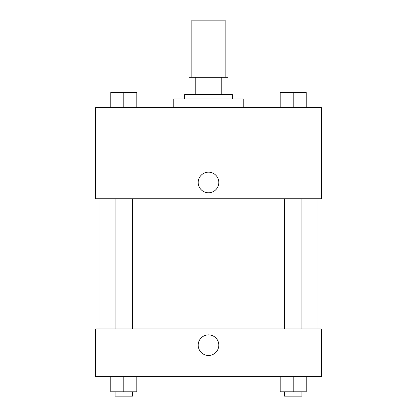 <?xml version="1.0" encoding="UTF-8"?>
<svg xmlns="http://www.w3.org/2000/svg" width="417" height="417" viewBox="0 0 417 417"><rect width="100%" height="100%" fill="white"/><g stroke="black" fill="none" stroke-linecap="round" stroke-linejoin="round"><path stroke-width="0.63" d="M225.852 77.254L225.852 20.85L191.148 20.85L191.148 77.254M195.771 94.607L195.771 77.254L188.974 77.254L188.974 94.607L188.974 77.254M195.771 77.254L228.026 77.254L228.026 94.607M221.229 94.607L221.229 77.254M184.637 98.949L184.637 94.607L232.363 94.607L232.363 98.949M243.21 107.622L243.21 98.949L173.79 98.949L173.79 107.622M95.691 107.622L321.309 107.622L321.309 198.737L95.691 198.737L95.691 107.622M198.195 182.469A10.305 10.305 0 0 1 213.65 173.545A10.305 10.305 0 0 1 213.65 191.393A10.305 10.305 0 0 1 198.195 182.469M95.691 328.898L321.309 328.898L321.309 376.624L95.691 376.624L95.691 328.898M208.5 355.472A10.305 10.305 0 0 1 199.576 340.017A10.305 10.305 0 0 1 217.424 340.017A10.305 10.305 0 0 1 208.5 355.472M280.177 376.624L280.177 391.813L306.208 391.813L306.208 376.624L306.208 391.813M293.193 391.813L293.193 376.624M301.872 391.813L301.872 396.15L284.514 396.15L284.514 391.813M110.792 376.624L110.792 391.813L136.823 391.813L136.823 376.624L136.823 391.813M123.807 391.813L123.807 376.624M132.486 391.813L132.486 396.15L115.128 396.15L115.128 391.813M280.177 107.622L280.177 92.438L306.208 92.438L306.208 107.622L306.208 92.438M293.193 107.622L293.193 92.438M301.872 92.438L284.514 92.438M110.792 107.622L110.792 92.438L136.823 92.438L136.823 107.622L136.823 92.438M123.807 107.622L123.807 92.438M132.486 92.438L115.128 92.438M316.967 328.898L316.967 198.737M100.033 328.898L100.033 198.737M284.514 198.737L284.514 328.898M301.872 198.737L301.872 328.898M132.486 328.898L132.486 198.737M115.128 328.898L115.128 198.737"/></g></svg>
